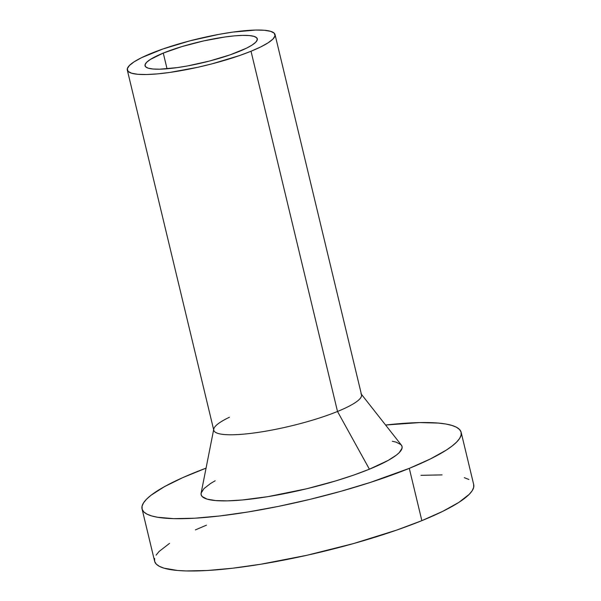 <?xml version="1.0" encoding="UTF-8"?>
<svg xmlns="http://www.w3.org/2000/svg" width="601" height="601" viewBox="0 0 601 601"><rect width="100%" height="100%" fill="white"/><g stroke="black" fill="none" stroke-linecap="round" stroke-linejoin="round"><path stroke-width="0.9" d="M239.055 51.491A57.734 10.518 166.5 0 1 179.624 67.259A57.734 10.518 166.5 0 1 145.029 65.764A57.734 10.518 166.5 0 1 163.269 53.083L167.04 68.784L163.269 53.083L182.035 46.555L203.709 40.898L224.999 36.977L234.465 35.865L242.654 35.384L249.25 35.557L253.998 36.368L256.717 37.795L257.296 39.771L255.725 42.235L252.052 45.083L246.425 48.208L230.236 54.804L209.621 61.017L187.722 65.9L177.333 67.597L159.671 69.19L153.082 69.017L148.334 68.206L145.615 66.786L145.029 64.803L146.606 62.339L150.28 59.491L163.269 53.083A57.734 10.518 166.5 0 1 222.708 37.315A57.734 10.518 166.5 0 1 257.303 38.81A57.734 10.518 166.5 0 1 239.055 51.491M392.333 441.269L396.142 442.133L401.002 444.68L402.009 446.34L402.046 448.226L399.229 452.636L396.397 455.107L388.043 460.479L369.405 469.193L337.507 411.475A75.966 13.846 -13.5 0 0 361.517 394.789L275.033 34.557A75.966 13.846 166.5 0 1 251.023 51.243L337.507 411.475L369.405 469.193A103.312 18.826 -13.5 0 0 401.34 445.063L360.983 393.73A75.966 13.846 166.5 0 1 337.507 411.475A75.966 13.846 166.5 0 1 256.477 432.637A75.966 13.846 166.5 0 1 213.776 429.069A75.966 13.846 166.5 0 1 229.409 417.252M127.299 70.024L213.783 430.256A75.966 13.846 -13.5 0 0 259.301 432.224A75.966 13.846 -13.5 0 0 337.507 411.475L251.023 51.243A75.966 13.846 166.5 0 1 172.818 71.992A75.966 13.846 166.5 0 1 127.299 70.024A75.966 13.846 166.5 0 1 151.309 53.339A75.966 13.846 166.5 0 1 229.514 32.589A75.966 13.846 166.5 0 1 275.033 34.557M473.626 484.346L473.686 487.343L472.213 490.694L469.216 494.345L458.781 502.444L442.787 511.323L421.849 520.646A164.081 29.9 -13.5 0 0 473.701 484.609L461.147 432.322A164.081 29.9 166.5 0 1 409.296 468.359L421.849 520.646L396.773 530.067L353.546 543.559L306.923 555.279L260.924 564.211L232.572 568.223L207.353 570.499L186.242 570.942L177.483 570.469L163.99 568.163L159.385 566.345L156.275 564.114L154.675 561.484L154.615 558.479M193.905 472.889A164.081 29.9 166.5 0 1 206.06 468.134L182.862 477.585L164.306 486.735L151.031 495.262L146.539 499.191L143.541 502.849L142.061 506.192L142.121 509.19L143.714 511.819L146.832 514.05L151.437 515.868L157.492 517.251L173.689 518.648L194.799 518.205L220.019 515.936L248.371 511.917L278.766 506.32L310.041 499.348L340.992 491.272L370.426 482.4L409.296 468.359A164.081 29.9 166.5 0 1 240.37 513.179A164.081 29.9 166.5 0 1 142.054 508.927A164.081 29.9 166.5 0 1 193.905 472.889M142.054 508.927L154.607 561.221A164.081 29.9 -13.5 0 0 252.923 565.473A164.081 29.9 -13.5 0 0 421.849 520.646L409.296 468.359L430.233 459.029L446.22 450.149L452.162 445.98L456.655 442.051L459.66 438.399L461.132 435.056L461.072 432.051L459.48 429.422L456.362 427.191L451.757 425.38L445.702 423.998L438.264 423.066L419.521 422.586L385.594 425.035A164.081 29.9 166.5 0 1 461.147 432.322M420.948 475.331L442.066 474.888M464.31 477.667L468.915 479.485M156.095 555.136L159.092 551.485L169.527 543.387M195.415 529.879L206.459 525.176M213.776 429.069L201.125 493.128A103.312 18.826 -13.5 0 0 259.204 497.981A103.312 18.826 -13.5 0 0 369.405 469.193L353.621 475.128L335.831 480.883L306.916 488.711L268.084 496.621L242.008 500.009L227.351 500.866L215.549 500.565L207.052 499.108L202.191 496.561L201.185 494.908L201.147 493.015L203.964 488.613L210.538 483.512L215.158 480.77M251.023 51.243L260.714 46.923L268.121 42.806L272.952 39.065L275.025 35.82L274.259 33.213L270.683 31.342L264.44 30.275L255.756 30.05L232.519 32.146L218.854 34.377L190.036 40.808L162.916 48.981L141.611 57.658L134.211 61.768L129.38 65.517L127.307 68.754L128.073 71.361L131.649 73.239L137.892 74.306L146.569 74.524L157.349 73.893L169.805 72.436L197.819 67.274L212.288 63.774L239.416 55.6L251.023 51.243"/></g></svg>
